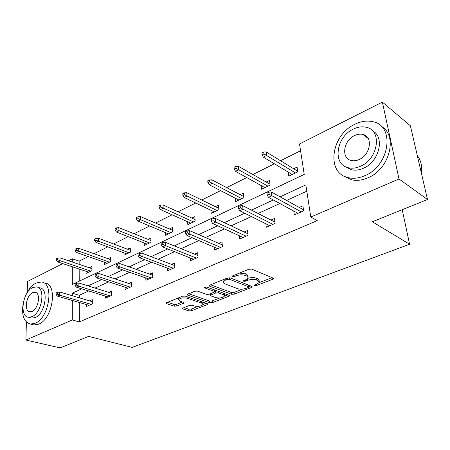 <?xml version="1.0" encoding="UTF-8"?>
<svg xmlns="http://www.w3.org/2000/svg" width="450" height="450" viewBox="0 0 450 450"><rect width="100%" height="100%" fill="white"/><g stroke="black" fill="none" stroke-linecap="round" stroke-linejoin="round"><path stroke-width="0.67" d="M254.694 285.621L256.567 285.536L272.829 279.236L273.594 278.674L273.234 278.151L251.713 269.134L248.895 269.257L232.408 275.957L231.924 276.334L232.222 276.733L234.163 276.649L236.261 275.799C239.484 274.691 242.443 274.556 245.138 275.406L246.971 276.148L248.248 277.926L245.953 279.664L243.371 280.873L243.647 281.25L245.554 281.166L247.641 280.339C250.841 279.264 253.744 279.135 256.354 279.951L258.126 280.665L259.335 282.352L257.012 284.079L254.931 284.884L254.43 285.255L254.694 285.621M363.757 135.141L364.393 134.977M202.961 304.509C201.223 306.208 198.416 306.709 194.541 306.017L192.133 305.218L189.568 305.336L182.278 308.407L182.745 308.902L188.876 310.888L191.396 310.764L207.219 304.639L207.827 304.194L207.394 303.699L185.186 296.1L182.531 296.218L166.573 302.704L166.028 303.126L166.528 303.66L174.257 306.157L176.833 306.039L184.146 302.918L183.673 302.4L179.871 301.134L178.583 299.711C180.326 297.968 183.184 297.467 187.155 298.204L201.786 303.182L202.961 304.509L206.151 303.277M72.315 266.766L72.315 284.451L304.223 174.414L299.531 143.966L382.376 102.099L410.389 125.781L427.5 199.507L372.364 221.777L409.596 244.249L132.182 347.389L88.611 336.397L60.126 347.901L25.898 340.026L26.398 322.043M427.5 199.507L399.009 178.982L310.787 217.058L305.831 184.877L280.08 196.83M79.312 302.501L79.397 321.885L317.272 220.618L310.787 217.058M79.397 321.885L72.309 319.995L25.898 340.026M231.66 294.283L234.276 294.165L251.578 287.466L252.287 286.942L251.904 286.425L230.13 277.881L227.362 278.004L209.857 285.12L209.216 285.615L209.666 286.178L231.66 294.283L231.486 292.522L234.101 292.399L242.561 289.108M228.904 296.246L212.361 302.647L209.796 302.771L187.605 295.116L187.127 294.57L194.799 291.234L197.482 291.116L206.618 294.362L209.261 294.238L214.661 291.864L214.222 291.33L204.739 287.882L204.418 287.494L206.752 287.061L229.146 295.256L229.556 295.762L228.904 296.246L228.797 295.132M27.225 292.343L27.529 281.436L62.792 263.61M382.376 102.099L399.009 178.982M409.596 244.249L402.204 209.722M104.586 262.294L104.631 264.499L110.751 261.562L110.655 257.428L108.011 258.711M144.191 242.966L144.309 245.464L151.009 242.246L150.795 237.971L147.988 239.333M187.599 221.721L187.813 224.584L195.176 221.051L194.828 216.63L191.835 218.081M235.367 198.231L235.727 201.594L243.861 197.691L243.349 193.118L240.143 194.67M288.174 172.086L288.759 176.147L297.793 171.816L297.079 167.074L293.636 168.744M300.577 150.744L280.547 160.729M274.393 163.794L252.877 174.521M246.769 177.564L226.643 187.594M220.584 190.62L201.741 200.014M195.727 203.006L178.065 211.815M172.102 214.785L155.531 223.048M149.625 225.99L134.055 233.752M128.205 236.666L113.569 243.962M107.775 246.853L93.999 253.716M88.267 256.579L79.138 261.124L79.155 264.341M79.172 269.038L79.222 281.171M261.096 185.524L261.557 189.203L270.118 185.091L269.511 180.439L266.192 182.047M210.898 210.279L211.179 213.373L218.914 209.661L218.486 205.166L215.387 206.668M165.386 232.599L165.549 235.271L172.569 231.902L172.288 227.554L169.391 228.96M123.947 252.849L124.026 255.195L130.427 252.124L130.269 247.922L127.547 249.238M86.057 271.316L86.074 273.403L91.935 270.591L91.884 266.524L89.319 267.767M68.468 260.747L72.315 258.801L72.315 262.041M79.138 261.124L72.315 258.801M81.754 288.832L72.315 293.214L72.315 295.751M72.315 300.465L72.309 319.995M273.313 199.963L251.443 210.111M244.716 213.232L224.347 222.683M217.665 225.782L198.664 234.596M192.037 237.673L174.296 245.903M167.721 248.951L151.138 256.646M144.619 259.667L129.099 266.867M122.642 269.865L108.112 276.604M101.711 279.574L88.087 285.896M88.723 290.981L79.284 295.301L79.296 297.821M79.284 295.301L72.315 293.214M306.804 191.194L286.599 200.441M279.866 203.524L258.081 213.491M251.376 216.557L231.075 225.849M224.415 228.893L205.47 237.561M198.855 240.587L181.153 248.687M174.594 251.691L158.04 259.262M151.532 262.243L136.035 269.331M129.583 272.284L115.065 278.927M108.669 281.852L95.057 288.084M89.578 300.864L92.289 299.655L92.34 303.896L86.355 306.529L86.338 304.543M108.675 292.359L111.465 291.116L111.566 295.425L105.311 298.181L105.272 296.077M128.649 283.461L131.524 282.178L131.687 286.566L125.139 289.451L125.066 287.218M149.569 274.14L152.533 272.818L152.758 277.284L145.896 280.311L145.789 277.931M171.506 264.369L174.561 263.008L174.853 267.553L167.659 270.726L167.507 268.189M194.524 254.121L197.679 252.714L198.051 257.338L190.491 260.668L190.288 257.946M218.717 243.343L221.979 241.892L222.424 246.606L214.481 250.104L214.217 247.162M244.164 232.009L247.545 230.501L248.079 235.305L239.715 238.989L239.372 235.794M270.979 220.061L274.477 218.503L275.113 223.397L266.293 227.284L265.86 223.791M299.272 207.461L302.895 205.847L303.643 210.836L294.328 214.937L293.777 211.078M259.228 281.447L259.127 280.547L257.918 278.854L258.126 280.665M248.034 278.308C251.111 277.419 253.817 277.363 256.146 278.134L257.918 278.854M248.147 276.986L248.051 276.092L246.769 274.309L246.971 276.148M239.372 273.127L244.935 273.561L246.769 274.309M259.178 282.645L272.031 277.644M210.662 284.788L231.486 292.522M248.749 286.701L250.689 285.947M248.304 287.46L248.794 287.094L248.524 286.734L229.388 279.276L227.458 279.36L225.287 280.243L223.127 281.903L224.505 283.691L237.634 288.686C240.221 289.457 243.056 289.322 246.15 288.298L248.304 287.46M248.771 286.909L248.58 285.12M223.161 279.714L223.037 280.963M227.914 294.806L224.494 296.139M219.757 297.984L212.214 300.915L212.361 302.647M188.64 293.738L209.649 301.039L212.214 300.915M214.639 291.617L214.509 289.901M215.848 297.641C219.797 298.378 222.694 297.844 224.539 296.038L223.425 294.677L218.385 292.849L215.736 292.967L210.352 295.324L210.791 295.841L215.848 297.641M224.477 295.391L224.151 293.428M217.288 290.919L215.578 291.189L215.736 292.967M214.633 291.566L215.578 291.189M202.911 303.93L202.703 302.096M185.13 296.077L182.874 296.106M178.504 297.855L178.504 298.541M167.591 302.293L174.15 304.425L176.721 304.307L182.475 302.001M183.853 307.586L188.758 309.184L191.273 309.066L198.264 306.343M291.769 174.707L291.69 174.201M297.141 170.888L297.619 170.657M263.717 151.971L261.883 152.916L262.136 154.873L263.97 153.928L263.717 151.971L266.164 151.914L266.619 155.436L263.312 157.123L292.191 174.499M263.97 153.928L295.442 172.941M297.484 171.962L297.641 170.803M266.164 151.914L297.343 171.017M263.312 157.123L262.136 154.873M297.349 213.019L297.428 213.57M303.396 209.183L302.827 209.436M303.328 210.971L303.126 209.599L271.406 192.021L271.89 195.739L301.298 211.871M269.179 194.254L268.909 192.184L267.013 193.084L267.278 195.148L269.179 194.254L271.89 195.739L268.476 197.336L297.945 213.345M271.406 192.021L268.909 192.184M267.278 195.148L268.476 197.336M303.424 209.374L303.126 209.599M421.391 173.177C422.314 166.241 420.952 160.374 417.308 155.582M364.843 175.663C389.689 165.87 395.348 125.831 373.027 121.748C367.206 120.353 361.153 121.185 354.864 124.262C330.812 135.101 325.806 173.588 348.559 177.733C353.689 178.852 359.117 178.161 364.843 175.663M343.969 176.074L351.72 179.814C356.844 180.934 362.261 180.264 367.971 177.789C389.537 169.284 398.205 135.602 381.448 126.484M372.561 130.871C385.166 137.053 379.204 161.848 363.403 168.249C359.224 170.106 355.252 170.612 351.489 169.785L345.532 166.736M360.506 166.241C378.36 159.002 382.404 130.202 366.272 127.288C362.143 126.315 357.84 126.917 353.357 129.088C335.914 136.873 332.207 164.857 348.564 167.805C352.333 168.632 356.31 168.109 360.506 166.241M354.6 135.557C343.311 140.513 340.892 158.636 351.399 160.532C353.869 161.083 356.473 160.74 359.207 159.497C370.671 154.766 373.23 136.305 362.812 134.426C360.197 133.819 357.457 134.196 354.6 135.557M366.474 136.339L365.439 136.412M23.181 303.384C21.386 315.197 23.833 322.093 30.521 324.079L35.162 323.274C49.438 317.908 54.422 282.538 41.299 282.009L36.068 283.011C31.708 285.351 28.148 289.733 25.38 296.156M32.473 324.562L34.082 324.968L38.728 324.169C53.01 318.848 57.921 283.607 44.781 283.061M37.777 287.28L39.651 287.831C49.112 288.236 45.534 313.594 35.291 317.514L31.888 318.111L30.701 317.807M32.001 316.665C42.233 312.716 45.861 287.274 36.411 286.875L32.709 287.584C22.669 291.819 19.074 316.71 28.598 317.267L32.001 316.665M32.586 292.68C26.094 295.374 23.771 311.479 29.902 311.816L32.124 311.417C38.7 308.841 41.034 292.506 34.937 292.236L32.586 292.68M235.811 166.348L234.079 167.243L234.287 169.166L236.025 168.272L235.811 166.348L238.264 166.258L238.646 169.718L235.513 171.315L264.864 187.616M236.025 168.272L267.947 186.137M270.084 185.107L269.994 184.157M238.264 166.258L269.966 184.179M235.513 171.315L234.287 169.166M209.391 179.961L207.748 180.81L207.917 182.7L209.565 181.856L209.391 179.961L211.843 179.843L212.153 183.24L209.188 184.753L238.922 200.064M209.565 181.856L241.847 198.658M211.843 179.843L243.731 196.549M209.188 184.753L207.917 182.7M274.905 221.777L274.607 221.906M275.085 223.414L274.905 222.064L242.623 205.616L243.028 209.261L272.953 224.353M240.345 207.844L240.12 205.819L238.331 206.662L238.551 208.688L240.345 207.844L243.028 209.261L239.799 210.774L269.781 225.748M242.623 205.616L240.12 205.819M238.551 208.688L239.799 210.774M247.911 233.769L215.409 218.475L215.736 222.053L246.094 236.183M213.086 220.691L212.906 218.7L211.213 219.504L211.388 221.49L213.086 220.691L215.736 222.053L212.687 223.481L243.084 237.504M215.409 218.475L212.906 218.7M211.388 221.49L212.687 223.481M184.343 192.87L182.779 193.674L182.914 195.531L184.477 194.726L184.343 192.87L186.789 192.718L187.037 196.059L184.224 197.494L214.268 211.894M184.477 194.726L217.046 210.555M186.789 192.718L218.784 208.322M184.224 197.494L182.914 195.531M222.266 244.89L189.636 230.653L189.9 234.163L220.596 247.41M187.279 232.858L187.138 230.906L185.529 231.666L185.67 233.612L187.279 232.858L189.9 234.163L187.003 235.519L217.738 248.67M189.636 230.653L187.138 230.906M185.67 233.612L187.003 235.519M160.554 205.127L159.069 205.892L159.176 207.714L160.661 206.955L160.554 205.127L162.996 204.953L163.187 208.232L160.515 209.599L190.8 223.155M160.661 206.955L193.449 221.884M162.996 204.953L195.058 219.555M160.515 209.599L159.176 207.714M197.904 255.487L165.195 242.201L165.398 245.644L196.363 258.081M162.81 244.389L162.697 242.477L161.173 243.197L161.286 245.109L162.81 244.389L165.398 245.644L162.653 246.932L193.641 259.279M165.195 242.201L162.697 242.477M161.286 245.109L162.653 246.932M137.942 216.782L136.53 217.507L136.603 219.302L138.015 218.576L137.942 216.782L140.372 216.579L140.518 219.808L137.97 221.102L168.441 233.882M138.015 218.576L170.966 232.667M140.372 216.579L172.463 230.271M137.97 221.102L136.603 219.302M174.729 265.596L141.981 253.17L142.132 256.551L173.301 268.239M139.573 255.341L139.494 253.463L138.049 254.149L138.127 256.028L139.573 255.341L142.132 256.551L139.523 257.771L170.713 269.381M141.981 253.17L139.494 253.463M138.127 256.028L139.523 257.771M116.415 227.874L115.071 228.566L115.116 230.327L116.466 229.635L116.415 227.874L118.839 227.655L118.935 230.822L116.511 232.059L147.111 244.114M116.466 229.635L149.524 242.961M118.839 227.655L150.919 240.508M116.511 232.059L115.116 230.327M152.657 275.237L119.908 263.599L120.009 266.918L151.329 277.914M117.484 265.753L117.433 263.908L116.055 264.561L116.106 266.406L117.484 265.753L120.009 266.918L117.523 268.082L148.86 279.006M119.908 263.599L117.433 263.908M116.106 266.406L117.523 268.082M95.901 238.444L94.618 239.102L94.641 240.834L95.923 240.176L95.901 238.444L98.308 238.208L98.364 241.324L96.052 242.499L126.742 253.89M95.923 240.176L129.049 252.782M98.308 238.208L130.359 250.301M96.052 242.499L94.641 240.834M131.608 284.445L98.893 273.532L98.949 276.789L130.371 287.145M96.457 275.664L96.429 273.853L95.119 274.472L95.141 276.283L96.457 275.664L98.949 276.789L96.581 277.898L128.014 288.186M98.893 273.532L96.429 273.853M95.141 276.283L96.581 277.898M76.326 248.529L75.099 249.159L75.105 250.864L76.326 250.234L76.326 248.529L78.722 248.276L78.733 251.342L76.528 252.467L107.274 263.233M76.326 250.234L109.474 262.176M78.722 248.276L110.706 259.667M76.528 252.467L75.105 250.864M111.516 293.254L78.862 282.994L78.874 286.194L110.357 295.959M76.416 285.109L76.41 283.331L75.161 283.922L75.161 285.699L76.416 285.109L78.874 286.194L76.618 287.252L108.107 296.949M78.862 282.994L76.41 283.331M75.161 285.699L76.618 287.252M57.628 258.165L56.458 258.767L56.441 260.443L57.611 259.841L57.628 258.165L60.013 257.895L59.991 260.91L57.881 261.984L88.639 272.171M57.611 259.841L90.748 271.159M60.013 257.895L91.913 268.639M57.881 261.984L56.441 260.443M92.312 301.674L59.749 292.027L59.721 295.172L91.226 304.386M57.291 294.126L57.307 292.376L56.115 292.939L56.098 294.688L57.291 294.126L59.721 295.172L57.566 296.179L89.072 305.336M59.749 292.027L57.307 292.376M56.098 294.688L57.566 296.179M256.427 284.304L256.567 285.536M234.023 275.299L234.163 276.649M245.413 279.877L245.554 281.166M256.146 278.134L256.354 279.951M247.477 278.843L247.641 280.339M244.935 273.561L245.138 275.406M236.121 274.444L236.261 275.799M272.666 277.909L272.829 279.236M209.588 285.249L209.666 286.178M251.443 286.245L251.578 287.466M234.101 292.399L234.276 294.165M248.338 285.024L248.524 286.734M229.236 277.718L229.388 279.276M227.329 278.021L227.458 279.36M225.157 278.904L225.287 280.243M209.649 301.039L209.796 302.771M187.543 294.193L187.605 295.116M214.082 289.744L214.222 291.33M204.683 287.235L204.739 287.882M223.279 293.113L223.425 294.677M218.244 291.268L218.385 292.849M210.87 293.597L210.977 294.851M201.667 301.742L201.786 303.182M187.054 296.736L187.155 298.204M183.504 302.344L183.572 303.351M176.721 304.307L176.833 306.039M174.15 304.425L174.257 306.157M166.477 302.749L166.528 303.66M207.135 303.615L207.219 304.639M191.273 309.066L191.396 310.764M188.758 309.184L188.876 310.888M182.689 308.053L182.745 308.902M273.555 278.376L273.594 278.674M222.958 280.08L223.127 281.903M210.229 293.856L210.352 295.324M178.464 297.951L178.583 299.711M368.224 138.51L362.812 134.426M351.489 169.785L348.564 167.805M348.559 177.733L351.72 179.814M35.797 292.483L34.937 292.236M31.888 318.111L28.598 317.267M30.521 324.079L34.082 324.968"/></g></svg>
